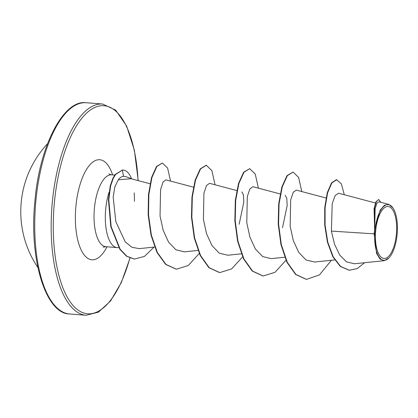 <?xml version="1.0" encoding="UTF-8"?>
<svg xmlns="http://www.w3.org/2000/svg" width="418" height="418" viewBox="0 0 418 418"><rect width="100%" height="100%" fill="white"/><g stroke="black" fill="none" stroke-linecap="round" stroke-linejoin="round"><path stroke-width="0.63" d="M47.532 143.74A99.588 99.588 0 0 0 22.927 191.021A41.716 16.746 94.5 0 0 21.245 202.056A41.716 16.746 94.5 0 0 20.9 216.926A99.588 99.588 0 0 0 37.85 267.457M396.363 234.441A26.052 10.46 -85.5 0 1 383.541 258.381A26.052 10.46 -85.5 0 1 375.709 230.496A26.052 10.46 -85.5 0 1 388.531 206.56A26.052 10.46 -85.5 0 1 396.363 234.441M397.1 234.582A27.917 11.208 -85.5 0 1 388.975 257.869A27.917 11.208 -85.5 0 1 374.967 230.355A27.917 11.208 -85.5 0 1 392.889 207.835A27.917 11.208 -85.5 0 1 397.1 234.582M388.975 257.869L384.273 260.68L379.999 259.008L376.576 253.329L374.131 233.845L374.659 230.151L374.079 208.639L375.913 201.816L378.687 199.506L376.388 201.612L374.575 207.814L374.638 230.036M109.056 192.264A36.052 14.473 94.5 0 0 105.717 208.922A36.052 14.473 94.5 0 0 117.197 247.592A36.052 14.473 94.5 0 0 118.681 247.519M132.109 178.998L126.079 176.694L123.556 176.333C121.581 176.511 119.83 177.671 118.304 179.808L131.106 178.732L150.046 183.753M375.427 202.986L338.617 193.226L335.179 195.488L332.211 203.629L331.39 231.091L374.131 233.845M285.191 195.274L286.785 198.216L287.187 205.536L282.511 227.679M241.823 191.878L243.417 194.83L243.819 202.14L239.138 224.288M118.304 179.808L114.825 186.909L113.179 197.191L115.833 221.681L125.222 241.86L131.916 247.284L139.309 248.626L154.623 247.043M193.419 187.149L165.857 179.839L163.02 182.044L160.564 189.751L160.047 216.007L163.166 230.276L168.6 242.179L175.931 249.786L184.406 251.84L197.991 250.434M236.792 190.545L209.554 183.319L206.523 185.498L203.927 193.194L203.42 219.44L206.539 233.693L211.989 245.596L219.314 253.183L227.779 255.236L241.364 253.831M280.159 193.936L252.921 186.715L249.891 188.894L247.294 196.591L246.792 222.836L249.917 237.1L255.367 249.003L262.687 256.584L271.146 258.632L284.731 257.227M326.035 197.996L296.294 190.106L293.264 192.285L290.667 199.976L290.165 226.242L293.29 240.502L298.734 252.399L306.06 259.975L314.519 262.023L334.693 259.939M331.39 231.091L334.531 244.248L339.714 255.064L346.564 261.924L354.448 263.768L384.273 260.68M388.735 204.392L378.959 201.795L376.884 203.32L375.103 208.791L374.758 228.218L380.228 210.113L384.388 205.306L388.735 204.392L392.889 207.835M344.296 194.731L341.313 183.737L336.438 179.646L331.464 182.922L327.226 192.844L324.744 207.673L324.713 225.009L327.43 242.179L332.775 256.642L340.226 266.397L349.155 270.242M336.798 179.677L331.824 182.953L327.587 192.876L325.105 207.704L325.073 225.041L327.79 242.205L333.136 256.668L340.586 266.423L349.338 270.258L357.186 268.586L364.648 262.713M380.861 202.296L378.687 199.506M374.758 228.218L374.627 227.747M306.31 279.365L295.62 274.48L286.926 262.285L280.959 244.577L278.216 224.027L278.701 203.733L281.931 186.747L286.994 175.628L293.07 172.059L298.614 177.431L301.801 191.569M262.943 275.969L252.253 271.089L243.558 258.894L237.591 241.191L234.848 220.641L235.329 200.347L238.558 183.361L243.621 172.237L249.698 168.663L255.241 174.034L258.428 188.173M219.57 272.578L208.88 267.698L200.185 255.497L194.218 237.795L191.475 217.245L191.961 196.951L195.185 179.965L200.253 168.841L206.147 165.262M176.197 269.182L165.617 264.395L156.98 252.441L150.997 235.041L148.155 214.774L148.484 194.61L151.535 177.535L156.494 166.484L162.388 163.036L167.597 168.041L170.544 181.083M134.345 259.05L126.544 256.218L119.856 249.316L110.78 226.535L108.445 199.637L110.237 185.973L112.839 178.434L115.206 174.447L122.38 170.1L123.556 176.333M331.396 260.278L319.54 274.851L306.488 279.381L295.981 274.511L287.286 262.311L281.319 244.603L278.576 224.058L279.062 203.759L282.291 186.778L287.354 175.654L293.07 172.059M285.985 260.257L274.971 272.337L263.121 275.985L252.613 271.12L243.919 258.92L237.952 241.217L235.209 220.667L235.695 200.374L238.918 183.387L243.981 172.263L249.698 168.663M242.618 256.866L231.598 268.941L219.753 272.588L209.24 267.724L200.546 255.529L194.579 237.821L191.836 217.276L192.322 196.977L195.551 179.991L200.614 168.867L206.33 165.272L211.874 170.638L215.061 184.782M199.245 253.47L188.231 265.55L176.38 269.197L165.977 264.427L157.34 252.467L151.358 235.073L148.521 214.8L148.85 194.642L151.896 177.561L156.854 166.51L162.388 163.036M154.028 247.106L144.503 256.375L134.528 259.061L126.905 256.244L120.217 249.342L111.141 226.566L108.805 199.663L110.598 186L113.2 178.465L115.567 174.473L122.38 170.1A34.929 14.024 94.5 0 1 123.268 170.1A34.929 14.024 94.5 0 1 131.555 178.784M134.403 201.283A34.929 14.024 94.5 0 0 134.168 192.886M123.268 170.1L122.908 170.074A34.929 14.024 94.5 0 0 122.014 170.074M35.932 200.337A105.947 42.537 94.5 0 0 69.66 313.981C45.729 314.064 28.67 258.831 34.981 200.306C39.736 144.983 63.933 99.359 86.192 102.734A105.947 42.537 94.5 0 0 35.932 200.337M129.878 258.016A104.359 41.899 -85.5 0 1 77.691 309.822A104.359 41.899 -85.5 0 1 54.455 201.857A104.359 41.899 -85.5 0 1 98.246 106.229A104.359 41.899 -85.5 0 1 138.055 180.576M130.024 258.073L121.356 282.474L110.551 300.981L98.476 312.152L86.108 315.266A105.947 42.537 -85.5 0 1 52.375 201.628A105.947 42.537 -85.5 0 1 102.64 104.019L86.192 102.734M117.197 247.592L105.911 246.709A36.052 14.473 -85.5 0 1 94.431 208.039A36.052 14.473 -85.5 0 1 111.533 174.828L108.926 173.925M106.977 246.792A50.176 20.142 -85.5 0 1 84.008 254.724A50.176 20.142 -85.5 0 1 75.935 205.959A50.176 20.142 -85.5 0 1 92.038 162.696A50.176 20.142 -85.5 0 1 112.604 174.912M86.108 315.266L69.66 313.981M348.973 270.232L349.338 270.258M114.751 175.079L111.533 174.828M105.911 246.709L103.194 247.19M138.206 180.613L134.403 150.328L126.633 126.037L115.666 110.133L102.64 104.019M306.488 279.381L306.128 279.349M263.121 275.985L262.76 275.958M219.753 272.588L219.393 272.562M206.33 165.272L205.969 165.241M176.38 269.197L176.02 269.166M134.528 259.061L134.168 259.035"/></g></svg>
